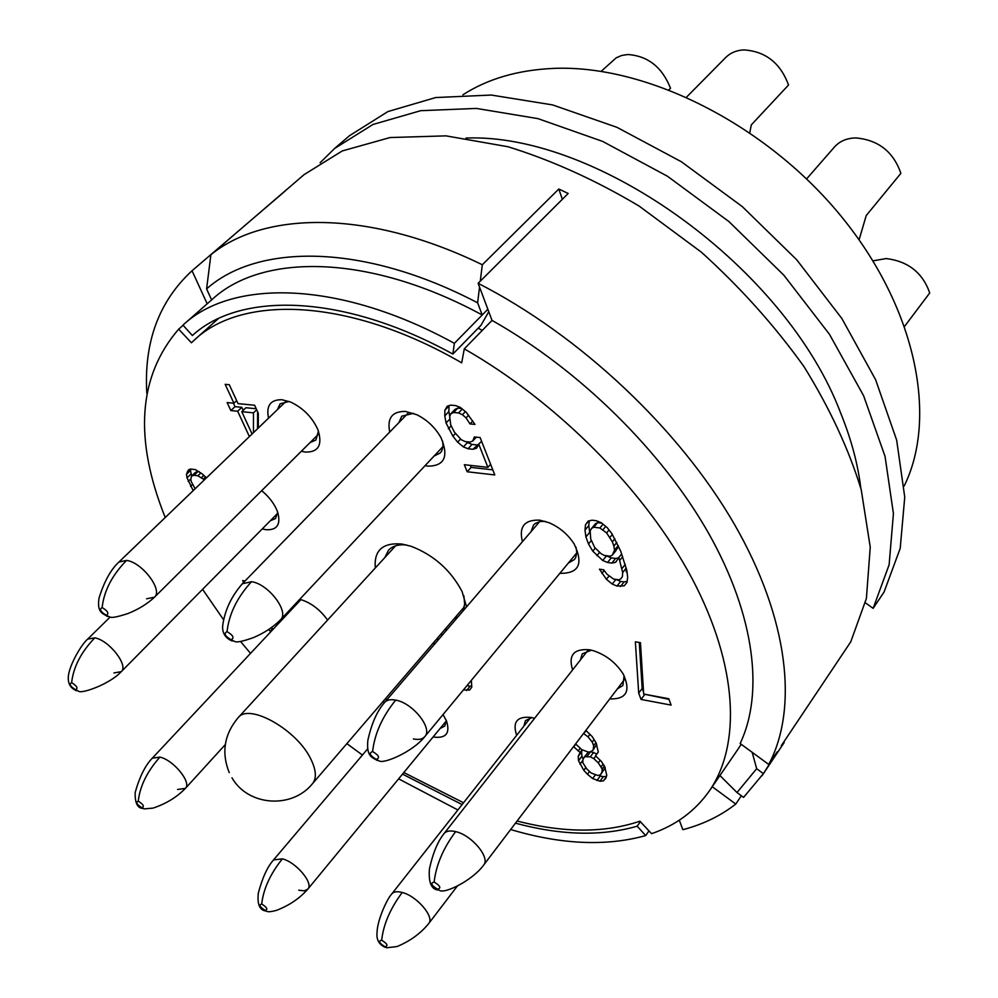 <?xml version="1.0" encoding="UTF-8"?>
<svg xmlns="http://www.w3.org/2000/svg" width="998" height="998" viewBox="0 0 998 998"><rect width="100%" height="100%" fill="white"/><g stroke="black" fill="none" stroke-linecap="round" stroke-linejoin="round"><path stroke-width="1.5" d="M741.215 744.271L737.048 750.596M768.747 764.456L740.154 743.51C763.957 693.498 755.099 615.978 708.854 533.718C662.423 451.583 579.838 370.009 492.026 320.395L478.129 283.32C579.988 335.378 679.102 428.741 734.179 523.9C789.131 619.247 798.275 708.879 768.747 764.456L777.155 751.893L763.395 773.65L756.671 768.71L752.168 752.305M517.114 821.005C563.571 833.043 604.501 833.105 639.893 821.204L651.582 833.667C675.883 825.321 695.157 811.05 709.391 790.878C741.115 744.907 738.221 666.29 692.313 579.002C646.267 491.864 558.169 402.444 464.282 348.851L492.026 320.395M763.395 773.65L743.572 797.39L736.998 792.537L719.92 775.546M736.998 792.537L756.671 768.71M478.129 283.32L568.174 193.475L558.818 189.009L562.336 199.301M146.818 393.262C143.812 342.202 158.882 301.371 192.04 270.745L285.44 190.793M285.391 190.68L210.89 254.739C264.645 210.865 368.836 209.455 482.321 264.757L480.263 281.187M192.04 270.745L207.185 303.804M464.282 348.851L461.7 362.835C349.886 298.078 242.976 294.335 194.81 339.607L191.416 342.776L178.667 329.165L183.083 325.273M178.667 329.165C138.186 376.084 133.707 438.858 165.231 517.513M202.594 589.319L223.502 619.646M240.456 641.402L250.535 653.378M346.867 743.635L362.424 755.049M403.828 772.527L463.559 802.766M443.037 714.58L446.468 720.88C450.41 733.355 445.981 738.732 433.194 736.998L433.095 736.973M516.677 735.289C512.211 721.866 517.176 715.94 531.547 717.512L534.604 718.298M567.014 755.236L562.086 761.736M299.724 599.324L300.697 599.561C311.164 602.854 320.121 609.691 327.581 620.057M286.688 614.793L286.289 613.633M261.676 490.667C269.423 497.129 274.737 504.252 277.644 512.061C281.062 524.574 277.07 530.437 265.693 529.676L262.262 528.903M268.537 418.162C265.979 405.712 270.446 399.562 281.935 399.724L290.605 402.044C303.105 407.97 312.199 417.189 317.9 429.689C322.741 444.846 318.587 452.306 305.413 452.082L301.334 451.271M389.744 432.034C386.925 418.162 392.152 411.288 405.45 411.413L416.802 414.719C427.294 419.958 435.402 427.693 441.116 437.91C448.851 456.573 444.472 465.979 427.992 466.153L425.086 465.654M522.441 541.689C518.711 526.757 524.474 519.584 539.731 520.158L549.025 522.702C559.491 527.243 567.85 534.292 574.1 543.86C583.643 563.745 578.977 573.576 560.115 573.326L559.89 573.289M572.603 669.908C568.124 655.237 573.725 648.525 589.419 649.773L593.274 650.671C605.973 654.9 615.941 662.672 623.189 673.999C631.023 691.04 626.544 699.349 609.753 698.924M442.65 634.74L440.842 634.167M433.768 642.4L434.217 644.583M463.446 689.905L469.646 690.055L471.742 687.235L471.393 680.299M383.369 701.107L384.205 702.916M386.55 700.172L385.727 698.375M474.349 436.962L472.778 440.979L470.07 442.077L465.18 441.578L461.35 439.794L454.414 432.171L450.709 424.849L449.661 416.341L450.946 413.646L453.628 412.486L458.544 412.947L462.423 414.731L466.054 417.9L470.008 423.925L474.961 424.399L466.203 412.249L460.328 407.434L455.637 405.587L450.709 405.138L447.204 406.236L444.883 410.265L444.784 415.879L446.081 423.002L452.905 436.163L457.633 442.164L463.396 446.892L468.037 448.763L472.927 449.287L476.445 448.277L478.84 444.384L487.885 467.351L464.332 464.706L467.151 471.755L494.783 474.936L480.125 437.548L474.349 436.962M245.009 580.998L242.664 580.599L243.574 582.483M268.599 629.538L270.832 631.709M273.34 629.039L271.306 627.692M258.295 428.005L258.32 413.347L254.627 405.25L238.048 403.629L229.291 384.717L225.174 384.342L233.931 403.229L227.12 402.556L230.837 410.565L237.661 411.251L249.4 436.575M638.695 693.123L641.053 699.436L671.105 705.099L668.785 698.737L643.673 694.047L640.454 642.687L635.364 641.826L638.695 693.123L642.176 688.458L643.548 692.15M592.787 551.17L602.73 560.477L607.533 562.473L611.849 563.084L615.666 562.311L618.835 557.445L622.665 572.54L622.44 576.445L620.856 578.828L618.772 579.826L613.62 579.065L606.959 574.187L603.728 569.808L599.461 569.184L606.422 579.302L612.211 584.055L616.989 586.063L624.224 585.851L627.043 582.358L627.642 577.206L626.869 570.519L620.656 551.008L611.874 533.643L607.183 527.593L601.258 522.74L596.38 520.744L592.039 520.195L588.221 521.068L585.489 524.773L585.003 530.113L585.901 536.924L588.496 543.947L592.787 551.17L595.282 548.127M573.538 746.641L580.15 752.529L578.204 756.397L578.553 760.713L583.793 770.306L587.46 774.261L592.637 778.552L599.973 781.222L603.341 780.91L605.823 778.29L606.759 775.321L604.638 766.327L601.245 761.312L595.519 755.785L598.301 752.055L596.13 742.899L592.226 736.624L585.863 730.399M206.424 477.905L202.407 474.05L195.496 469.659L190.406 469.01L188.472 469.933L186.464 474.312L187.013 477.842L193.188 490.629M195.159 488.733L191.342 481.859L190.768 479.489L191.491 476.121L194.049 475.298L197.866 475.784L204.44 479.813M375.31 567.962C373.838 550.397 382.696 542.425 401.882 544.035L411.101 546.28C433.718 555.013 450.709 570.095 462.062 591.502L466.565 606.846M447.104 629.538L444.784 629.576M679.289 820.181L682.857 829.687C702.879 824.448 720.519 815.915 735.763 804.064L712.248 786.723M735.763 804.064L741.352 795.743M762.023 775.733L784.154 742.574L783.63 742.2M285.902 190.244L304.116 174.613L342.302 150.923L390.068 137.549L446.006 135.865L508.019 146.743C551.582 160.216 595.257 179.977 639.032 206.012L701.444 252.232C740.466 287.536 774.635 325.647 803.939 366.565C829.712 408.12 848.811 449.187 861.237 489.781L870.244 547.166L866.401 598.438L850.758 641.826L781.322 745.656L784.154 742.574M558.818 189.009L482.321 264.757M860.825 488.209L860.164 483.244C856.983 460.689 850.508 437.336 840.715 413.184C786.162 268.225 598.064 132.734 465.966 138.048M510.639 829.538C561.138 844.558 606.148 846.566 645.694 835.576L648.974 830.885M457.882 809.964L398.614 778.852M865.428 602.842L873.138 608.356L889.118 564.793L893.422 513.546L885.051 456.398L863.594 395.695L829.425 334.255L783.829 275.174L728.914 221.556L667.45 176.234L602.692 141.429L537.972 118.625L476.42 108.433L420.719 110.678L372.978 124.476L334.592 148.477L349.487 135.703L387.948 111.551L435.689 97.555L491.253 95.047L552.58 104.915L616.964 127.332L681.31 161.713L742.3 206.611L796.741 259.804L841.85 318.499L875.583 379.639L896.666 440.118L904.749 497.141L900.208 548.351L884.078 592.001L873.138 608.356M320.109 162.749L334.592 148.477M904.151 486.051C937.945 417.75 916.501 307.995 840.803 215.83C765.279 123.64 645.818 64.446 553.641 68.4C518.074 69.972 487.847 78.767 462.935 94.785M463.084 608.256L464.095 607.869M394.285 547.241L394.559 546.193M384.791 557.608L388.534 550.197C392.563 545.931 398.589 544.197 406.61 544.97M463.87 595.756L464.656 604.114L462.947 611.075M457.932 616.926L453.928 618.922M446.306 720.481L444.809 726.045L440.081 728.49M531.909 717.587L525.447 720.606L523.85 726.182M301.159 599.686L299.051 600.035M294.348 605.05L294.161 606.834M277.669 512.149L275.523 518.561L270.296 520.769M601.183 71.332L616.215 57.809L621.642 55.476L627.792 54.516C647.902 55.913 662.148 67.153 670.519 88.248L668.997 89.758M289.133 401.458L280.114 403.816L277.469 409.579M318.449 431.124L315.917 440.031L310.104 442.551M686.574 97.105L725.82 57.41C730.511 52.769 736.524 50.274 743.847 49.9C765.553 51.335 780.448 63.036 788.532 85.017L751.307 124.875L749.797 132.634M413.484 413.322L401.757 416.191L398.938 422.566M442.65 441.116L443.062 446.069L441.715 451.021L440.318 452.942L434.105 456.049M806.621 178.892L834.49 146.968C839.73 141.155 846.84 138.136 855.822 137.924C878.365 139.945 893.385 151.746 900.882 173.34L866.239 215.518L859.091 239.782M545.382 521.405L540.267 521.48L535.352 523.389L533.531 525.023L531.073 531.61M575.996 547.203L576.782 552.268L575.734 557.458L574.424 559.529L568.361 563.059M873.025 260.852L886.174 258.557C908.13 261.264 922.651 272.728 929.724 292.95L904.662 326.271M591.377 650.172L582.258 653.84L580.362 660.04M624.137 675.696L622.864 685.514L617.35 688.894M645.694 835.576L637.186 826.194L640.367 821.703M637.186 826.194C601.594 836.449 561.026 835.438 515.467 823.175M462.124 804.588L402.506 774.111M479.539 287.075L477.618 302.806L482.221 314.981L487.847 309.255M477.618 302.806C363.771 243.113 257.746 243.25 206.598 288.909L210.89 254.739M482.221 314.981C369.123 253.654 262.561 253.005 212.449 299.163L183.769 324.387C233.22 278.766 340.044 280.55 454.364 343.324L482.221 314.981M206.598 288.909L211.613 299.899M454.364 343.324L452.867 354.065C343.038 293.549 240.056 291.503 192.377 335.528L182.946 325.123L183.769 324.387M488.771 311.7L480.974 325.336L452.867 354.065M482.284 330.388L478.192 328.18M466.553 690.516L470.108 686.212L471.792 685.963M467.002 685.601L470.108 686.212M437.423 638.146L437.873 640.317M472.778 440.979L476.308 437.161M467.151 471.755L471.131 467.413L492.787 469.858M470.32 465.38L471.131 467.413M487.885 467.351L490.617 464.332M472.927 449.287L481.622 441.378M468.037 448.763L472.054 444.409L476.944 444.921M463.396 446.892L467.426 442.551L472.054 444.409M457.633 442.164L460.527 439.07M466.378 441.702L467.426 442.551M452.905 436.163L455.412 433.494M448.401 428.791L451.133 425.897M446.081 423.002L449.736 419.135M444.784 415.879L448.875 411.575L449.711 416.228M444.883 410.265L448.988 405.961L448.875 411.575M470.008 423.925L472.74 421.006M466.054 417.9L468.549 415.23M462.423 414.731L465.392 411.575M458.544 412.947L462.261 409.018M453.628 412.486L457.72 408.17L461.675 408.531M450.946 413.646L455.038 409.342L457.72 408.17M270.159 631.198L272.529 628.665M237.661 411.251L241.815 407.334L243.188 410.315M230.837 410.565L235.004 406.648L241.815 407.334M233.382 403.18L235.004 406.648M233.931 403.229L236.663 400.66M257.609 411.787L257.534 428.741M252.082 433.993L241.766 411.663L245.92 407.733L256.224 408.756M241.766 411.663L253.467 412.848L253.43 432.695M253.467 412.848L256.698 409.779M644.296 694.159L669.009 699.349M641.053 699.436L644.521 694.77M639.281 642.487L642.176 688.458M596.904 555.699L599.611 552.393M588.496 543.947L591.303 540.542M585.901 536.924L589.693 532.358L590.055 533.356M585.003 530.113L588.808 525.534L589.693 532.358M585.489 524.773L588.67 520.968M589.244 520.831L588.808 525.534M624.224 585.851L627.056 582.271M620.432 586.575L624.112 581.934L627.168 581.335M616.989 586.063L620.681 581.422L624.112 581.934M612.211 584.055L615.903 579.426L620.681 581.422M606.422 579.302L609.067 576.021M601.844 573.438L604.227 570.482M620.856 578.828L622.44 576.445M622.665 572.54L626.208 568.111M626.332 568.573L626.145 571.804M622.016 568.498L625.21 564.506M619.858 560.24L622.702 556.697M618.835 557.445L621.692 553.89M611.849 563.084L615.579 558.456L618.573 557.845M607.533 562.473L611.275 557.857L615.579 558.456M602.73 560.477L606.472 555.874L611.275 557.857M618.273 545.644L615.991 550.559L612.248 555.187L610.165 556.235L604.114 555.387L601.021 553.628L594.671 547.453L590.704 538.908L590.167 530.786L591.702 528.291L593.785 527.206L599.86 527.992L606.634 532.944L612.348 541.814L613.882 546.056L614.543 550.172L612.248 555.187M591.702 528.291L595.519 523.701L597.59 522.615L601.769 523.152M593.785 527.206L597.59 522.615M599.86 527.992L603.017 524.175M602.979 529.763L605.749 526.408M606.634 532.944L609.054 530M609.928 537.448L612.36 534.466M612.348 541.814L614.868 538.72M613.882 546.056L616.839 542.425M614.543 550.172L618.249 545.607M613.832 552.742L617.575 548.114M595.519 755.785L598.301 752.055M603.341 780.91L606.235 776.993M599.973 781.222L603.316 776.681L606.422 776.394M596.916 780.548L600.26 776.007L603.316 776.681M592.637 778.552L595.319 774.935M598.663 775.271L600.26 776.007M587.46 774.261L589.519 771.491M583.793 770.306L585.764 767.649M579.95 764.194L582.919 760.239M578.553 760.713L581.934 756.21L583.144 759.204M578.204 756.397L581.597 751.881L581.934 756.21M582.196 749.86L581.597 751.881M580.15 752.529L582.171 749.847M578.154 751.032L580.125 748.413M573.688 746.878L575.759 744.134M596.704 744.358L593.186 749.897L591.028 751.606L588.421 752.13L581.797 749.66L575.596 743.934M605.225 767.811L600.285 774.972L597.677 775.458L591.103 772.963L586.662 768.822L582.82 762.697L582.944 759.54L584.603 756.684L590.28 756.821L593.822 758.655L598.301 762.821L602.156 768.996L601.994 772.153L600.285 774.972M590.729 751.669L596.891 753.952M584.603 756.684L588.296 752.105M583.456 733.567L586.313 730.773M583.992 733.842L588.034 736.861L592.238 742.1L593.648 745.656L593.186 749.897M588.034 736.861L590.018 734.229M592.238 742.1L594.097 739.63M593.648 745.656L595.943 742.599M587.211 756.172L590.554 751.706M590.28 756.821L593.673 752.292M593.822 758.655L595.806 755.997M598.301 762.821L600.235 760.226M601.233 766.664L603.129 764.094M602.156 768.996L604.389 765.965M601.994 772.153L605.212 767.786M186.464 474.312L190.481 470.482L191.653 475.959M187.013 477.842L191.017 474.025M187.15 472.079L190.356 469.035M190.917 469.072L190.481 470.482M203.53 478.853L205.6 476.869M201.658 477.443L203.866 475.322M197.866 475.784L200.885 472.902M194.049 475.298L198.066 471.455L199.126 471.592M191.491 476.121L195.496 472.291L198.066 471.455M190.593 486.35L192.589 484.429M188.185 481.448L190.78 478.965M231.973 777.779C247.991 806.097 291.903 809.266 312.474 783.704C316.678 778.428 316.254 770.468 311.176 759.79C297.753 730.237 249.151 702.604 238.123 717.712L395.582 545.831M298.739 890.204L304.265 890.852L307.833 889.118C313.883 883.305 296.181 862.172 282.372 858.841L273.527 859.939L367.663 748.874M265.094 910.313C268.163 909.49 267.04 907.394 261.713 904.026C258.644 904.862 259.779 906.957 265.094 910.313L266.853 911.374C268.163 912.047 271.344 911.723 276.384 910.401C289.195 905.498 299.687 898.4 307.833 889.118L446.331 720.905M261.713 904.026C263.397 888.956 270.283 873.886 282.372 858.841M457.246 886.162L428.703 923.562C434.841 917.125 416.977 896.079 402.231 892.486C397.216 891.152 393.736 891.613 391.802 893.896L530.462 717.787M384.929 946.703C388.459 945.942 387.374 943.771 381.673 940.203C378.155 940.977 379.24 943.147 384.929 946.703L386.638 947.776L397.004 946.553C409.941 941.226 420.507 933.567 428.703 923.562M381.673 940.203C383.444 924.385 390.293 908.479 402.231 892.486M177.557 789.455L185.379 788.395C191.99 782.706 173.502 759.927 159.892 757.108L152.295 758.193L300.822 599.711M141.891 807.681C144.648 806.609 143.438 804.438 138.248 801.194C135.503 802.267 136.726 804.425 141.891 807.681L143.937 808.854M138.248 801.194C139.932 786.187 147.143 771.491 159.892 757.108M113.909 672.926L121.257 671.679C128.892 665.604 109.019 640.092 94.773 637.859L87.687 639.107L110.117 617.063M75.586 689.73C78.281 688.308 76.958 685.963 71.631 682.682C68.949 684.117 70.259 686.462 75.586 689.73L78.605 691.202M71.631 682.682C73.378 667.051 81.1 652.118 94.773 637.859M146.581 598.8L154.478 597.203C163.26 590.255 142.128 562.261 126.546 560.414L118.974 561.999L286.002 401.371M106.275 615.267C109.244 613.558 107.859 610.988 102.133 607.557C99.176 609.291 100.561 611.861 106.275 615.267L109.73 617.014M102.133 607.557C104.004 590.853 112.15 575.135 126.546 560.414M443.025 446.518L280.525 619.795C289.682 611.911 268.35 583.768 251.496 581.722L242.327 583.768L408.045 413.197M231.087 639.73C234.567 637.984 233.22 635.289 227.045 631.659C223.564 633.418 224.912 636.1 231.087 639.73L234.917 641.552M227.045 631.659C229.016 614.032 237.175 597.378 251.496 581.722M413.384 738.919C418.661 740.017 422.478 739.244 424.824 736.599L424.824 736.599C433.057 728.478 412.735 702.904 395.695 700.109C390.605 699.124 386.912 699.897 384.629 702.417L539.656 521.592M376.271 759.353C380.201 757.944 378.978 755.349 372.603 751.556C368.686 752.979 369.909 755.573 376.271 759.353L378.841 760.863M372.603 751.556C374.587 733.829 382.284 716.676 395.695 700.109M624.673 679.251L483.656 865.091C490.567 857.706 471.68 835.052 455.612 831.621C450.11 830.311 446.268 830.972 444.06 833.58L587.822 650.534M437.498 889.156C441.428 888.183 440.305 885.812 434.142 882.057C430.238 883.043 431.348 885.413 437.498 889.156L439.444 890.391M434.142 882.057C436.051 865.129 443.199 848.312 455.612 831.621M709.391 790.878L737.821 749.461M312.474 783.704L464.332 606.809M238.123 717.712C224.226 734.353 221.257 752.642 229.228 772.602M265.63 910.999C259.542 909.989 257.11 904.013 258.345 893.048C262.387 877.778 267.452 866.738 273.527 859.939M385.465 947.414C379.103 944.732 376.296 939.792 377.044 932.594C377.144 920.842 386.7 899.248 391.802 893.896M144.086 808.891L152.956 808.13C166.017 803.802 176.821 797.227 185.379 788.395L225.298 744.583M142.564 808.455C137.312 807.943 134.855 802.617 135.179 792.487C139.633 776.681 145.346 765.241 152.307 758.181M78.181 691.152L78.605 691.227C81.287 694.034 109.406 684.466 121.257 671.679L277.656 513.321M76.497 690.703C70.733 688.383 68.001 683.904 68.288 677.28C68.675 666.103 81.362 644.321 87.687 639.107M110.179 617.063C111.926 618.036 117.901 616.839 128.081 613.483C138.585 609.279 147.38 603.852 154.478 597.203L318.474 434.23M107.497 616.502C102.357 612.997 96.918 612.685 99.027 598.064C104.216 581.472 110.865 569.446 118.974 561.999M280.525 619.795C273.265 627.056 264.32 632.957 253.704 637.497C243.362 641.227 237.1 642.587 234.917 641.564L234.58 641.527M232.309 641.028C225.623 638.321 222.392 633.443 222.604 626.382C224.525 610.913 231.099 596.704 242.327 583.768M379.153 760.925C383.531 764.156 412.573 752.08 424.824 736.599L576.769 552.88M377.169 760.439C372.803 757.432 366.266 757.395 367.838 740.379C371.58 723.488 377.182 710.838 384.629 702.417M438.134 890.004C431.311 889.393 428.404 882.369 429.427 868.921C432.92 853.053 437.798 841.277 444.06 833.58M483.656 865.091C472.778 880.186 444.908 894.058 439.557 890.416M218.375 318.599L194.81 339.607"/></g></svg>
